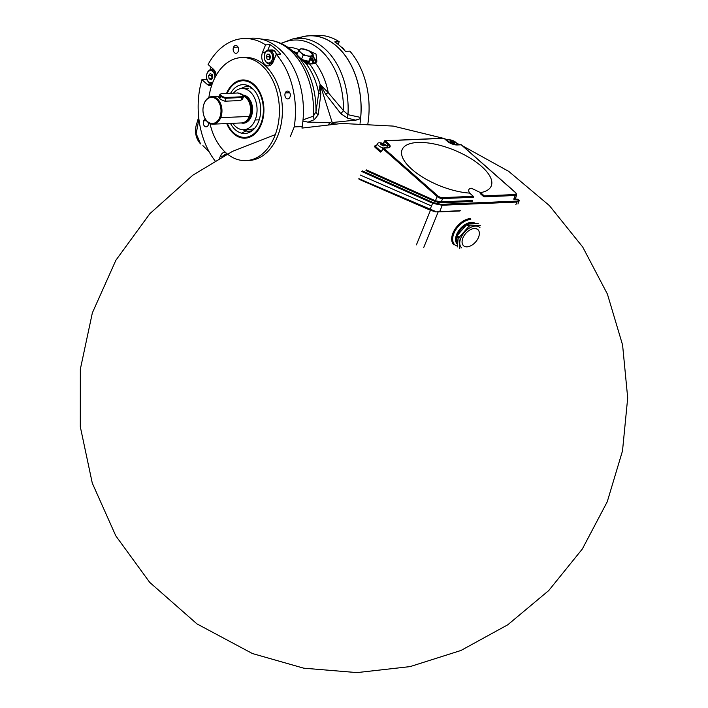 <?xml version="1.0" encoding="UTF-8"?>
<svg xmlns="http://www.w3.org/2000/svg" width="708" height="708" viewBox="0 0 708 708"><rect width="100%" height="100%" fill="white"/><g stroke="black" fill="none" stroke-linecap="round" stroke-linejoin="round"><path stroke-width="1.06" d="M212.807 77.703L212.311 74.588L212.807 77.703L211.196 79.792L209.099 78.756L211.196 79.792L212.807 77.703M246.03 84.96A24.453 16.859 87.6 0 1 258.455 121.926A24.453 16.859 87.6 0 1 230.481 123.404A24.453 16.859 -92.4 0 0 241.614 133.184L245.986 130.936L247.065 129.582L245.986 130.936A22.346 15.408 -92.4 0 0 252.429 130.493A22.346 15.408 87.6 0 1 245.986 130.936A22.346 15.408 87.6 0 1 242.897 129.732A22.346 15.408 -92.4 0 0 245.986 130.936L241.614 133.184A24.453 16.859 -92.4 0 0 250.632 131.741A24.453 16.859 -92.4 0 0 260.668 108.359A24.453 16.859 -92.4 0 0 248.685 85.916A24.453 16.859 -92.4 0 0 246.03 84.96A24.453 16.859 -92.4 0 0 230.631 93.217A24.453 16.859 87.6 0 1 246.03 84.96L250.021 86.863A22.346 15.408 -92.4 0 0 241.154 88.571A22.346 15.408 87.6 0 1 250.021 86.863L251.11 88.5L250.021 86.863L246.03 84.96M246.384 81.137A28.329 19.541 -92.4 0 0 227.206 93.368A28.329 19.541 87.6 0 1 246.384 81.137A28.329 19.541 87.6 0 1 263.208 113.687A28.329 19.541 87.6 0 1 241.26 137.016L241.614 137.538A28.878 19.913 -92.4 0 0 253.526 135.007A28.878 19.913 87.6 0 1 245.446 137.91A28.878 19.913 87.6 0 1 241.614 137.538L241.26 137.016A28.329 19.541 87.6 0 1 227.339 123.537A28.329 19.541 -92.4 0 0 260.323 125.042A28.329 19.541 -92.4 0 0 246.384 81.137L246.835 80.579A28.878 19.913 87.6 0 1 251.296 82.411A28.878 19.913 -92.4 0 0 246.835 80.579L246.384 81.137M223.825 155.822A6.053 4.177 87.6 0 1 225.551 154.902A6.053 4.177 -92.4 0 0 223.825 155.822M227.179 154.052A6.876 4.744 -92.4 0 0 223.268 156.123A6.876 4.744 87.6 0 1 226.507 154.008A6.876 4.744 87.6 0 1 227.179 154.052M242.64 95.031L243.437 96.916A4.124 1.646 -157.9 0 1 242.083 97.536L240.862 100.527L242.083 97.536A4.124 1.646 22.1 0 0 243.437 96.916L242.304 99.704M241.897 97.996L240.862 100.527L224.94 101.209L226.162 98.217A4.124 1.646 -157.9 0 1 220.71 96.173A4.124 1.646 22.1 0 0 226.162 98.217L226.02 97.456A3.575 1.425 -157.9 0 1 221.294 95.686L220.71 96.173A4.124 1.646 -157.9 0 1 219.869 94.491A4.124 1.646 22.1 0 0 220.71 96.173L219.71 98.624L221.294 95.686A3.575 1.425 -157.9 0 1 221.746 93.695L237.667 93.013A3.575 1.425 -157.9 0 1 242.384 94.792L242.384 94.792A3.575 1.425 -157.9 0 1 241.941 96.784L242.083 97.536L226.162 98.217L224.94 101.209C219.692 99.341 218.046 97.89 220.011 96.863M307.281 63.941A15.585 6.23 -157.9 0 1 307.272 63.623A10.31 4.124 -157.9 0 1 305.759 63.339A10.31 4.124 22.1 0 0 307.272 63.623L307.281 63.941A1.372 1.239 -3.9 0 1 307.635 64.109L307.272 63.623L307.635 64.109A1.372 1.239 176.1 0 0 307.281 63.941L306.591 63.959L307.281 63.941A11.001 4.398 -157.9 0 1 306.228 63.747A11.001 4.398 22.1 0 0 307.281 63.941M295.661 53.189L297.254 53.197A58.322 40.214 -92.4 0 0 292.793 51.082A58.322 40.214 87.6 0 1 297.254 53.197L295.475 53.215A10.31 4.124 22.1 0 0 295.422 53.233A10.31 4.124 -157.9 0 1 295.475 53.215A15.585 6.23 -157.9 0 1 295.333 53.162M307.573 61.038A5.779 2.31 -157.9 0 1 302.528 60.065A5.779 2.31 22.1 0 0 307.573 61.038M303.272 60.826A6.876 2.752 22.1 0 0 310.113 60.145A6.876 2.752 -157.9 0 1 310.033 60.623A6.876 2.752 -157.9 0 1 303.272 60.826M265.5 52.135L262.571 52.259A8.938 6.168 -92.4 0 0 262.668 61.428A8.938 6.168 -92.4 0 0 268.297 65.906A8.938 6.168 -92.4 0 0 273.261 61.684A8.938 6.168 87.6 0 1 264.827 64.561A8.938 6.168 87.6 0 1 262.571 52.259L265.5 52.135M270.509 65.198A8.938 6.168 87.6 0 1 268.704 63.764A8.938 6.168 -92.4 0 0 270.509 65.198M301.378 37.081A70.481 48.604 87.6 0 1 309.484 35.736A70.481 48.604 87.6 0 1 360.629 118.484A70.481 48.604 -92.4 0 0 301.378 37.081M313.476 35.807A70.481 48.604 87.6 0 1 339.203 41.728L334.725 41.922A70.481 48.604 87.6 0 1 345.416 51.339L349.894 51.153A70.481 48.604 87.6 0 1 367.894 123.581A70.481 48.604 -92.4 0 0 349.894 51.153L345.416 51.339A70.481 48.604 -92.4 0 0 334.725 41.922L339.203 41.728A70.481 48.604 -92.4 0 0 317.45 35.4L309.484 35.736M247.225 80.562L246.835 80.579A28.878 19.913 -92.4 0 0 227.144 93.368A28.878 19.913 87.6 0 1 242.994 80.208A28.878 19.913 87.6 0 1 246.835 80.579L247.225 80.562M247.8 38.595A70.481 48.604 87.6 0 1 302.192 126.582L294.227 126.918L302.192 126.582A70.481 48.604 -92.4 0 0 251.774 38.188L243.817 38.533A70.481 48.604 87.6 0 1 265.571 44.861L262.571 52.259L265.571 44.861L270.049 44.666L265.571 44.861A70.481 48.604 -92.4 0 0 208.081 64.508A70.481 48.604 87.6 0 1 243.817 38.533M266.385 62.145A6.053 4.177 87.6 0 1 264.518 58.968A6.053 4.177 87.6 0 1 264.358 55.277A6.053 4.177 87.6 0 1 270.438 51.764L271.314 51.029A6.876 4.744 -92.4 0 0 264.403 55.02A6.876 4.744 -92.4 0 0 264.385 55.153A6.876 4.744 87.6 0 1 268.713 50.056A6.876 4.744 87.6 0 1 271.314 51.029L274.447 50.896A6.876 4.744 -92.4 0 0 271.854 49.923A6.876 4.744 87.6 0 1 274.447 50.896L271.314 51.029L270.438 51.764A6.053 4.177 87.6 0 1 272.058 60.056A6.053 4.177 87.6 0 1 266.385 62.145L266.704 62.826L266.385 62.145M264.553 59.083A6.876 4.744 -92.4 0 0 264.588 59.215A6.876 4.744 -92.4 0 0 266.704 62.826A6.876 4.744 87.6 0 1 264.553 59.083M227.339 153.972A51.569 35.568 87.6 0 1 209.993 123.555A51.569 35.568 -92.4 0 0 262.748 153.601A51.569 35.568 -92.4 0 0 268.518 73.128A51.569 35.568 -92.4 0 0 212.984 81.898A51.569 35.568 -92.4 0 0 208.887 97.518A51.569 35.568 87.6 0 1 212.984 81.898A51.569 35.568 87.6 0 1 241.632 57.552A51.569 35.568 87.6 0 1 274.084 83.358A51.569 35.568 87.6 0 1 274.66 136.255M277.651 136.131A51.569 35.568 -92.4 0 0 277.076 83.234A51.569 35.568 -92.4 0 0 244.614 57.419L241.632 57.552M333.672 123.705L332.946 123.272L333.167 123.971L332.946 123.272L334.282 122.307A28776.226 19388.907 57.8 0 0 355.575 120.121A950.587 640.483 -122.2 0 1 347.752 118.209L340.955 113.811L325.574 94.022L320.104 84.438L332.68 124.015L320.104 84.438A58.322 40.214 -92.4 0 0 309.591 64.074L311.617 63.437A10.31 4.124 22.1 0 0 313.104 62.207A10.31 4.124 22.1 0 0 311.573 58.543A10.31 4.124 -157.9 0 1 311.617 63.437A15.585 6.23 -157.9 0 1 312.29 63.72L313.644 63.561M296.9 54.056A10.31 4.124 -157.9 0 1 297.165 54.056A10.31 4.124 22.1 0 0 296.404 54.091A10.31 4.124 -157.9 0 1 296.9 54.056L297.254 53.197L296.9 54.056M310.865 59.481A10.31 4.124 -157.9 0 1 312.75 62.747A10.31 4.124 22.1 0 0 310.865 59.481M314.131 63.339L314.688 62.941A1.372 0.673 50.5 0 1 315.564 63.18L316.874 61.269A1.372 0.867 -160.2 0 0 315.547 61.658L314.688 62.941L315.547 61.658A12.381 4.947 22.1 0 0 312.458 56.348A12.381 4.947 -157.9 0 1 315.547 61.658A1.372 0.867 19.8 0 1 316.874 61.269L315.998 54.056L308.299 50.472L315.998 54.047L316.874 61.269L315.564 63.18L312.193 63.915L307.591 63.702L309.591 64.074A58.322 40.214 87.6 0 1 320.104 84.438L320.786 94.226L318.228 114.776L314.37 119.634A950.587 640.483 -122.2 0 1 307.953 122.148A28776.226 19388.907 57.8 0 0 330.052 122.493L331.955 123.316L332.185 124.05L331.955 123.316L330.052 122.493L328.574 124.36L330.052 122.493L307.953 122.148L314.37 119.634A6.876 5.045 68.1 0 1 313.361 116.156L302.962 119.891L313.361 116.156A68.402 47.17 -92.4 0 0 269.04 40.029A68.402 47.17 87.6 0 1 313.361 116.156L315.972 111.829L318.689 93.084A60.012 41.383 -92.4 0 0 305.998 63.587A1.372 0.92 -47.4 0 0 305.9 63.472A1.372 0.92 -47.4 0 0 305.803 63.401A1.372 0.92 132.6 0 1 305.9 63.472A1.372 0.92 132.6 0 1 305.998 63.587L304.21 61.808L305.998 63.587L307.635 64.109L305.998 63.587A60.012 41.383 87.6 0 1 318.689 93.084L320.104 84.438L318.689 93.084A6.876 3.08 175 0 0 320.786 94.226L320.104 84.438L328.264 92.677L325.574 94.022L340.955 113.811A6.876 1.575 135.4 0 1 343.486 110.66L328.264 92.677A60.012 41.383 -92.4 0 0 315.564 63.18A60.012 41.383 87.6 0 1 328.264 92.677L343.486 110.66L347.973 114.678A6.876 4.16 -75.9 0 0 347.752 118.209L355.575 120.121L334.282 122.307L335.123 123.838L334.282 122.307L332.946 123.272M267.792 50.224L270.049 44.666A70.481 48.604 87.6 0 1 280.74 54.091L276.262 54.286A70.481 48.604 87.6 0 1 294.227 126.918A70.481 48.604 -92.4 0 0 276.262 54.286L273.261 61.684L276.262 54.286L280.74 54.091A70.481 48.604 -92.4 0 0 270.049 44.666L267.792 50.224M218.745 97.262L219.869 94.491L221.294 93.748M270.12 55.817A3.027 2.089 87.6 0 1 269.288 56.56M301.953 128.051A70.499 48.622 -92.4 0 0 302.927 121.05A7.107 4.903 87.6 0 1 302.918 120.944L307.953 122.148L302.927 121.05A70.499 48.622 87.6 0 1 301.953 128.051M302.112 59.64L308.768 61.339L310.529 57.003L306.989 55.728A6.876 2.752 -157.9 0 1 300.935 52.702L298.431 50.932L300.935 52.702A6.876 2.752 -157.9 0 1 299.865 49.454L298.431 50.932L296.953 54.587L298.431 50.932L301.033 48.631L308.378 50.516L301.803 48.861A6.876 2.752 -157.9 0 1 304.838 49.241A6.876 2.752 -157.9 0 1 310.892 52.277L308.378 50.516L313.131 54.693L311.37 59.038L313.131 54.693L310.892 52.277A6.876 2.752 -157.9 0 1 311.962 55.516A6.876 2.752 -157.9 0 1 310.024 56.109L310.529 57.003L311.962 55.516M212.09 78.632L211.595 75.517L208.612 75.641L209.099 78.756L212.09 78.632L209.099 78.756L208.612 75.641L211.595 75.517L212.311 74.588L210.223 73.561L208.612 75.641L210.223 73.561L212.311 74.588M238.198 51.454A3.921 2.699 -92.4 0 0 238.154 47.436A3.921 2.699 -92.4 0 0 235.684 45.471A3.921 2.699 -92.4 0 0 233.507 47.321L238.012 47.135L233.507 47.321A3.921 2.699 -92.4 0 0 233.551 51.348A3.921 2.699 -92.4 0 0 236.021 53.304A3.921 2.699 -92.4 0 0 238.198 51.454A3.921 2.699 87.6 0 1 233.516 51.242A3.921 2.699 87.6 0 1 235.852 45.471A3.921 2.699 87.6 0 1 238.198 51.454M213.064 124.148A13.753 9.487 87.6 0 1 203.603 114.882A13.753 9.487 -92.4 0 0 203.638 114.988A13.753 9.487 -92.4 0 0 211.763 124.077A13.753 9.487 -92.4 0 0 220.701 117.652L219.799 117.316A13.063 9.009 87.6 0 1 211.303 123.413A13.063 9.009 87.6 0 1 203.577 114.776A13.063 9.009 87.6 0 1 203.24 106.811A13.063 9.009 87.6 0 1 204.169 103.545A13.063 9.009 -92.4 0 0 211.984 123.484A13.063 9.009 -92.4 0 0 219.79 104.262A13.063 9.009 -92.4 0 0 204.169 103.545L204.258 103.164A13.753 9.487 87.6 0 1 211.896 96.669A13.753 9.487 87.6 0 1 220.551 103.554A13.753 9.487 87.6 0 1 220.701 117.652A13.753 9.487 87.6 0 1 213.064 124.148L241.667 122.935A13.753 9.487 -92.4 0 0 249.313 116.439A13.753 9.487 -92.4 0 0 243.428 95.987A13.549 9.346 87.6 0 1 249.747 116.307L250.535 116.271A13.549 9.346 -92.4 0 0 243.286 95.695A13.549 9.346 87.6 0 1 250.535 116.271L251.26 116.546A14.098 9.717 -92.4 0 0 251.234 102.43A14.098 9.717 -92.4 0 0 242.764 95.031A14.098 9.717 87.6 0 1 251.234 102.43A14.098 9.717 87.6 0 1 251.26 116.546L249.747 116.307A13.549 9.346 87.6 0 1 244.322 122.254A13.549 9.346 -92.4 0 0 244.579 122.157A13.549 9.346 -92.4 0 0 249.747 116.307A13.549 9.346 -92.4 0 0 243.472 95.978A13.549 9.346 -92.4 0 0 243.419 95.961A13.753 9.487 87.6 0 1 249.313 116.439L220.701 117.652L249.313 116.439A13.753 9.487 87.6 0 1 244.065 122.378L244.579 122.157M311.715 58.18A11.001 4.398 -157.9 0 1 312.29 63.72A11.001 4.398 22.1 0 0 311.715 58.18M220.356 156.211L219.569 158.149L220.356 156.211L223.286 156.087L220.356 156.211A8.938 6.168 87.6 0 1 225.091 152.008A8.938 6.168 -92.4 0 0 220.356 156.211M285.262 92.934A3.921 2.699 -92.4 0 0 285.306 96.961A3.921 2.699 -92.4 0 0 287.775 98.916A3.921 2.699 -92.4 0 0 289.953 97.067A3.921 2.699 87.6 0 1 285.271 96.854A3.921 2.699 87.6 0 1 287.607 91.084A3.921 2.699 87.6 0 1 289.953 97.067A3.921 2.699 -92.4 0 0 289.908 93.049A3.921 2.699 -92.4 0 0 287.439 91.084A3.921 2.699 -92.4 0 0 285.262 92.934L289.767 92.748L285.262 92.934M267.35 59.676L269.536 59.729L270.606 57.003L269.474 54.224L267.288 54.18L266.217 56.905L267.35 59.676L266.217 56.905L269.199 56.773L266.217 56.905L267.288 54.18L269.474 54.224L270.606 57.003L269.536 59.729L267.35 59.676M269.96 58.64L269.199 56.773L269.845 55.136M233.507 93.102A20.629 14.222 87.6 0 1 241.95 88.509A20.629 14.222 87.6 0 1 254.933 98.828A20.629 14.222 87.6 0 1 255.163 119.988L259.216 119.82L255.163 119.988A20.629 14.222 87.6 0 1 243.702 129.732A20.629 14.222 87.6 0 1 232.817 123.307A20.629 14.222 -92.4 0 0 255.163 119.988A20.629 14.222 -92.4 0 0 251.898 93.651A20.629 14.222 -92.4 0 0 233.507 93.102M207.125 84.287A8.938 6.168 -92.4 0 0 210.595 85.624A8.938 6.168 -92.4 0 0 211.674 85.438A8.938 6.168 87.6 0 1 207.125 84.287L211.603 84.102L207.125 84.287L201.922 79.694L207.125 84.287M304.21 61.808L291.484 50.02A66.809 46.073 87.6 0 1 315.972 111.829L313.361 116.156M343.884 49.312L343.884 49.312A6.876 4.744 -92.4 0 0 341.451 47.215A6.876 4.744 87.6 0 1 343.884 49.312A6.876 4.744 87.6 0 1 344.345 50.144A6.876 4.744 -92.4 0 0 343.884 49.312M226.56 153.326A8.938 6.168 -92.4 0 0 225.914 154.087A8.938 6.168 87.6 0 1 226.56 153.326M305.015 62.623A6.876 2.752 22.1 0 0 309.555 61.791L310.033 60.623M213.772 72.703A6.053 4.177 -92.4 0 0 208.037 71.906A6.053 4.177 -92.4 0 0 207.356 80.119A6.053 4.177 -92.4 0 0 213.011 81.827A6.053 4.177 87.6 0 1 207.648 80.65L207.825 81.163A6.876 4.744 -92.4 0 0 212.4 83.385A6.876 4.744 87.6 0 1 211.595 83.517A6.876 4.744 87.6 0 1 207.825 81.163L207.648 80.65A6.053 4.177 87.6 0 1 206.816 78.685A6.053 4.177 87.6 0 1 206.656 74.995A6.053 4.177 87.6 0 1 209.674 70.773A6.053 4.177 87.6 0 1 213.772 72.703A6.053 4.177 87.6 0 1 214.834 77.818A6.053 4.177 -92.4 0 0 213.772 72.703L214.781 72.136L213.772 72.703M221.533 93.606L237.242 93.031M331.955 123.316L331.194 123.918M215.984 75.668A6.876 4.744 -92.4 0 0 214.781 72.136A6.876 4.744 -92.4 0 0 210.134 69.942A6.876 4.744 -92.4 0 0 206.709 74.747A6.876 4.744 -92.4 0 0 206.683 74.88A6.876 4.744 87.6 0 1 211.011 69.782A6.876 4.744 87.6 0 1 214.781 72.136A6.876 4.744 87.6 0 1 215.984 75.668M339.203 41.728L338.132 44.365L339.203 41.728M360.045 123.289A70.499 48.622 -92.4 0 0 360.637 118.59A70.499 48.622 87.6 0 1 360.045 123.289M357.876 119.767L355.575 120.121L360.637 118.59L360.673 117.439L347.973 114.678A68.402 47.17 -92.4 0 0 292.439 39.029A68.402 47.17 87.6 0 1 347.973 114.678L343.486 110.66A6.876 1.575 -44.6 0 0 340.955 113.811L347.752 118.209A6.876 4.16 104.1 0 1 347.973 114.678L360.673 117.439A70.393 48.542 -92.4 0 0 303.741 36.568L292.439 39.029L280.908 43.427M250.579 87.004A22.346 15.408 -92.4 0 0 250.021 86.863A22.346 15.408 87.6 0 1 250.579 87.004M251.11 88.5A20.629 14.222 87.6 0 1 253.252 89.252M254.898 128.024A20.629 14.222 87.6 0 1 247.384 129.192M209.78 70.074A70.481 48.604 87.6 0 1 211.108 67.172A70.481 48.604 -92.4 0 0 209.78 70.074M266.704 62.826A6.876 4.744 -92.4 0 0 273.155 60.454A6.876 4.744 -92.4 0 0 271.314 51.029A6.876 4.744 87.6 0 1 273.633 58.658A6.876 4.744 87.6 0 1 269.297 63.8A6.876 4.744 87.6 0 1 266.704 62.826M198.718 117.36L198.337 118.254A2.752 1.097 22.1 0 0 198.868 119.351L196.151 133.582L200.585 143.945L196.169 133.715L198.868 119.351A2.752 1.097 -157.9 0 1 198.337 118.263A2.752 1.097 -157.9 0 1 198.771 117.917M206.851 78.809A6.876 4.744 -92.4 0 0 206.886 78.942A6.876 4.744 -92.4 0 0 207.825 81.163A6.876 4.744 87.6 0 1 206.851 78.809M311.325 52.525L315.547 61.658L312.184 52.852M206.736 78.367A70.481 48.604 -92.4 0 0 206.4 79.508L207.417 80.402L206.4 79.508L201.922 79.694A70.481 48.604 -92.4 0 0 215.011 160.76A70.481 48.604 87.6 0 1 201.922 79.694L206.4 79.508A70.481 48.604 87.6 0 1 206.736 78.367M210.895 83.473L211.603 84.102L210.895 83.473M243.331 122.643A13.549 9.346 -92.4 0 0 250.535 116.271A13.549 9.346 87.6 0 1 243.331 122.643M299.404 49.887A60.012 41.383 -92.4 0 0 287.687 47.206A60.012 41.383 87.6 0 1 299.404 49.887M204.258 103.164A13.753 9.487 -92.4 0 0 203.276 106.598A13.753 9.487 -92.4 0 0 203.258 106.704A13.753 9.487 87.6 0 1 204.258 103.164L204.169 103.545A13.063 9.009 87.6 0 1 216.489 99.332A13.063 9.009 87.6 0 1 219.799 117.316L220.701 117.652A13.753 9.487 -92.4 0 0 217.223 98.731A13.753 9.487 -92.4 0 0 204.258 103.164M215.4 72.11L214.781 72.136L215.4 72.11M303.183 55.118L301.573 59.083L303.183 55.118L306.989 55.728L303.183 55.118L300.935 52.702L303.183 55.118M261.234 124.422A29.125 20.081 -92.4 0 0 245.977 80.252A29.125 20.081 -92.4 0 0 226.542 93.394A29.125 20.081 87.6 0 1 256.73 87.367A29.125 20.081 87.6 0 1 256.986 131.688A29.125 20.081 87.6 0 1 226.719 123.564A29.125 20.081 -92.4 0 0 248.411 137.618A29.125 20.081 -92.4 0 0 261.234 124.422M243.295 80.199A28.878 19.913 87.6 0 1 246.464 80.358M227.303 123.546A28.878 19.913 -92.4 0 0 241.614 137.538A28.878 19.913 87.6 0 1 227.303 123.546M208.347 124.962A3.921 2.699 -92.4 0 0 208.71 122.838A3.921 2.699 87.6 0 1 208.347 124.962A3.921 2.699 87.6 0 1 203.86 125.174A3.921 2.699 87.6 0 1 205.311 119.077A3.921 2.699 -92.4 0 0 203.665 120.829L206.426 120.714L203.665 120.829A3.921 2.699 -92.4 0 0 203.709 124.847A3.921 2.699 -92.4 0 0 206.17 126.812A3.921 2.699 -92.4 0 0 208.347 124.962M479.962 227.649A13.656 8.239 131.4 0 0 464.687 232.047A13.656 8.239 131.4 0 0 461.696 247.933M477.838 229.569A10.797 6.522 -48.6 0 1 472.192 244.968A10.797 6.522 -48.6 0 1 462.342 239.702A10.797 6.522 -48.6 0 1 471.661 229.126A10.797 6.522 -48.6 0 1 477.838 229.569M480.281 225.409L469.802 225.861L467.749 224.047A15.541 9.381 131.4 0 0 466.776 224.595L468.829 226.41L459.271 237.277L457.218 235.463A15.541 9.381 131.4 0 0 456.802 236.499L458.855 238.313L459.766 248.738M456.802 236.499L457.713 246.924M459.271 237.277A15.541 9.381 131.4 0 0 458.855 238.313M466.776 224.595L457.218 235.463M469.802 225.861A15.541 9.381 131.4 0 0 468.829 226.41M478.219 223.604L467.749 224.047M457.483 244.357A13.753 8.301 -48.6 0 1 460.359 228.569A13.753 8.301 -48.6 0 1 475.661 223.71M457.368 242.986A13.063 7.885 -48.6 0 1 456.846 237.038M457.377 235.286A13.063 7.885 -48.6 0 1 466.625 224.772M468.28 224.029A13.063 7.885 -48.6 0 1 474.289 223.772M477.67 229.604A10.655 6.434 131.4 0 0 471.616 229.144M462.359 239.649A10.655 6.434 131.4 0 0 463.581 245.605M452.952 142.998L452.731 142.936A10.912 7.522 -92.4 0 0 451.952 142.025A10.912 9.47 161.7 0 0 450.58 141.866L450.438 141.742A10.912 1.947 -63.4 0 1 450.969 141.157A10.912 7.522 -92.4 0 0 450.058 140.582L450.138 140.52A10.912 9.47 -18.3 0 1 451.509 140.68A10.912 1.947 -63.4 0 1 451.899 140.441L452.12 140.503A10.912 7.522 87.6 0 1 453.031 141.069A10.912 9.47 -18.3 0 1 454.27 141.573L454.412 141.697A10.912 1.947 116.6 0 0 454.023 141.936A10.912 7.522 87.6 0 1 454.793 142.857L454.713 142.919A10.912 9.47 161.7 0 0 453.483 142.414A10.912 1.947 116.6 0 0 452.952 142.998M453.784 142.52L454.023 141.936M453.262 142.653L452.474 142.45L453.031 141.069M452.412 142.538L451.12 141.91M451.014 141.901L451.509 140.68M450.677 141.874L450.969 141.157M451.518 141.954L451.899 140.441M451.509 141.777L452.12 140.503M456.713 144.866A5.248 2.097 22.1 0 0 456.961 144.476A5.248 2.097 22.1 0 0 455.872 142.414A5.248 2.097 22.1 0 0 455.598 142.184A11.001 11.001 0 0 0 449.828 139.839A5.248 2.097 22.1 0 0 447.252 140.529A5.248 2.097 22.1 0 0 447.155 140.998M383.294 145.954L383.081 145.901A10.912 7.522 -92.4 0 0 382.302 144.99A10.912 9.47 161.7 0 0 380.931 144.821L380.789 144.697A10.912 1.947 -63.4 0 1 381.32 144.122A10.912 7.522 -92.4 0 0 380.408 143.547L380.488 143.476A10.912 9.47 -18.3 0 1 381.86 143.644A10.912 1.947 -63.4 0 1 382.249 143.405L382.47 143.458A10.912 7.522 87.6 0 1 383.382 144.034A10.912 9.47 -18.3 0 1 384.621 144.538L384.763 144.662A10.912 1.947 116.6 0 0 384.364 144.901A10.912 7.522 87.6 0 1 385.143 145.813L385.064 145.883A10.912 9.47 161.7 0 0 383.825 145.379A10.912 1.947 116.6 0 0 383.294 145.954M384.134 145.485L384.364 144.901M383.603 145.609L382.824 145.414L383.382 144.034M382.762 145.503L381.47 144.866M381.364 144.857L381.86 143.644M381.028 144.83L381.32 144.122M381.869 144.919L382.249 143.405M381.851 144.742L382.47 143.458M387.055 147.83A5.248 2.097 22.1 0 0 387.311 147.432A5.248 2.097 22.1 0 0 386.223 145.37A5.248 2.097 22.1 0 0 385.949 145.149A11.001 11.001 0 0 0 380.169 142.804A5.248 2.097 22.1 0 0 377.603 143.494A5.248 2.097 22.1 0 0 383.232 148.007M366.443 169.929L435.429 200.798L441.296 201.833A0.69 0.478 -92.4 0 0 441.465 202.771L434.933 201.453L365.947 170.584M438.871 201.417L438.084 204.497L432.632 203.223L361.753 171.504M437.827 201.222L437.367 203.435L438.341 203.63A6.186 2.505 22.5 0 0 442.111 204.293L516.743 201.116A6.186 2.505 22.5 0 0 518.76 200.205L516.955 199.01A0.69 0.469 114.1 0 1 517.026 199.037M473.687 197.169A0.69 0.69 0 0 0 473.502 196.39L473.457 197.267L442.615 198.585A4.124 1.646 -157.9 0 1 437.163 196.532L435.429 200.798A0.69 0.469 -65.9 0 1 434.933 201.453M515.442 198.638L515.654 198.771A0.69 0.673 -53.7 0 1 515.495 198.683L516.61 194.868A4.124 1.646 -157.9 0 1 515.247 195.496L513.928 198.744L515.265 197.93M480.564 192.638A48.117 19.231 22.1 0 0 460.2 152.769A48.117 19.231 22.1 0 0 401.817 155.256A48.117 19.231 22.1 0 0 469.643 193.098L469.643 193.098C467.926 190.24 468.519 188.62 471.422 188.239L480.555 192.638A7.567 3.027 -157.9 0 1 480.944 192.957L484.228 195.859L515.079 194.55A3.434 1.372 22.1 0 0 515.513 192.629L515.822 192.939M469.908 193.665L469.643 193.098L469.908 193.665M517.973 203.984L519.088 200.178A0.69 0.681 -39.2 0 1 519.097 200.187A0.69 0.681 -39.2 0 0 518.805 199.975L515.654 199.019A0.69 0.628 27.7 0 1 515.265 198.169M516.982 199.019L519.097 200.187A0.69 0.681 -39.2 0 1 519.203 200.851L516.911 202.063L442.288 205.24L438.084 204.497M519.203 200.851L519.159 201.054A0.69 0.628 24.2 0 0 518.76 200.205L515.654 199.019L514.105 199.683A0.69 0.478 -92.4 0 1 513.928 198.744M362.248 170.858L433.128 202.568A0.69 0.469 114.1 0 0 432.632 203.223L431.517 205.957L360.31 175.071M435.65 211.896L430.305 210.196A0.69 0.469 113.4 0 0 430.305 210.196L435.65 211.896L460.28 210.674M358.841 178.69L435.694 211.515M431.517 205.957L430.048 209.577A0.69 0.469 113.4 0 0 430.269 210.188L359.062 179.301M241.278 122.944A14.098 9.717 -92.4 0 0 251.26 116.546A14.098 9.717 87.6 0 1 241.278 122.944M298.112 38.303A70.393 48.542 87.6 0 1 360.673 117.439M314.37 119.634L318.228 114.776A6.876 4.407 17.4 0 1 315.972 111.829A66.809 46.073 -92.4 0 0 291.484 50.02C284.749 44.515 277.271 41.179 269.04 40.029L259.969 38.843M281.173 43.551A66.809 46.073 87.6 0 1 343.486 110.66A66.809 46.073 -92.4 0 0 281.173 43.551M311.617 63.437L312.193 63.915L311.617 63.437M216.259 75.19A8.938 6.168 -92.4 0 0 213.294 69.101A8.938 6.168 87.6 0 1 216.259 75.19M276.501 54.277A6.876 4.744 -92.4 0 0 274.447 50.896A6.876 4.744 87.6 0 1 276.501 54.277M243.127 57.534A51.569 35.568 87.6 0 1 282.342 107.439A51.569 35.568 87.6 0 1 247.508 160.495M208.081 64.508L213.294 69.101L208.081 64.508M290.191 136.874L294.227 126.918M311.316 56.144L308.768 61.339L311.37 59.038M318.228 114.776L320.786 94.226A6.876 3.08 -5 0 1 318.689 93.084L315.972 111.829M274.58 51.18L276.598 54.268M325.574 94.022L328.264 92.677L320.104 84.438L325.574 94.022M310.529 57.003L310.024 56.109A6.876 2.752 -157.9 0 1 306.989 55.728L310.529 57.003M202.886 145.609L209.214 151.884M248.889 137.467A28.878 19.913 87.6 0 1 245.747 137.901M299.865 49.454A6.876 2.752 -157.9 0 1 301.803 48.861L301.033 48.631L299.865 49.454M270.438 51.764A6.053 4.177 -92.4 0 0 264.234 56.852A6.053 4.177 -92.4 0 0 270.562 62.233A6.053 4.177 -92.4 0 0 270.438 51.764M242.083 97.536L241.941 96.784L226.02 97.456L226.162 98.217L242.083 97.536M312.29 63.72L315.564 63.18A1.372 0.673 -129.5 0 0 314.688 62.941L312.29 63.72M221.746 93.695A3.575 1.425 22.1 0 0 221.294 95.686A3.575 1.425 22.1 0 0 226.02 97.456L241.941 96.784A3.575 1.425 22.1 0 0 242.384 94.792A3.575 1.425 22.1 0 0 237.667 93.013L221.746 93.695M301.803 48.861A6.876 2.752 22.1 0 0 303.661 54.481A6.876 2.752 22.1 0 0 312.281 54.118A6.876 2.752 22.1 0 0 301.803 48.861M380.4 152.061L375.47 147.715A4.124 1.646 -157.9 0 1 374.629 146.034L376.364 145.087A0.69 0.478 -92.4 0 0 376.054 145.282M515.079 194.55A0.69 0.478 -92.4 0 1 515.247 195.496L484.405 196.806L483.493 196.461L484.228 195.859A0.69 0.478 -92.4 0 1 484.405 196.806M515.513 192.629L461.545 145.069M456.749 144.972A0.69 0.478 -92.4 0 1 457.253 144.963L461.227 144.795A0.69 0.478 -92.4 0 0 460.704 144.813M457.253 144.963A7.567 3.027 -157.9 0 1 447.252 141.211L444.279 138.582M381.789 151.238L382.966 148.317A0.69 0.478 -92.4 0 1 383.621 148.096L437.898 195.93L437.163 196.532L382.886 148.698L383.621 148.096L387.595 147.928A7.567 3.027 -157.9 0 0 388.55 143.706L385.258 140.803L443.969 138.308A0.69 0.478 -92.4 0 0 443.438 138.334M437.898 195.93A3.434 1.372 22.1 0 0 442.438 197.638L473.289 196.328L469.997 193.426A7.567 3.027 -157.9 0 1 469.643 193.098M469.891 193.187L473.289 196.328A0.69 0.478 -92.4 0 1 473.457 197.267M442.438 197.638A0.69 0.478 -92.4 0 1 442.615 198.585L441.296 201.833L472.448 200.506M387.595 147.928A0.69 0.478 -92.4 0 0 387.072 147.945M388.55 143.706L387.816 144.308L384.524 141.414L383.594 143.706M381.585 151.494A0.69 0.478 87.6 0 1 381.4 151.556L382.745 148.423A0.69 0.69 0 0 1 383.355 147.99L389.205 147.114A6.876 2.752 22.1 0 0 387.816 144.308L387.019 146.264M516.61 194.868L515.725 192.7L461.448 144.866A0.69 0.69 0 0 0 460.961 144.689L456.987 144.857L447.474 141.281L444.181 138.379A0.69 0.69 0 0 0 443.695 138.21L384.993 140.706A0.69 0.478 -92.4 0 1 385.258 140.803L384.382 141.131L383.373 143.618M384.993 140.706A0.69 0.478 -92.4 0 0 384.612 141.025L384.382 141.131A0.69 0.69 0 0 1 384.993 140.706M376.629 145.193A3.434 1.372 22.1 0 0 376.205 147.105L375.47 147.715M376.205 147.105L381.134 151.459M483.493 196.461L480.21 193.567L480.944 192.957M472.617 201.444L441.465 202.771M433.128 202.568L437.367 203.435L437.279 204.329M442.111 204.293A0.69 0.478 87.6 0 1 442.288 205.24L439.721 211.542A0.69 0.478 87.6 0 1 439.296 211.869M515.866 204.63L516.911 202.063A0.69 0.478 87.6 0 0 516.743 201.116M416.419 244.862L430.464 210.276M438.181 211.904L423.685 247.596M430.243 210.179L359.089 179.31M459.855 210.993L439.385 211.869M454.005 244.95A16.505 9.965 -48.6 0 1 454.855 229.419A16.505 9.965 -48.6 0 1 470.608 218.551M470.776 219.498A15.815 9.549 131.4 0 0 454.501 232.038A15.815 9.549 131.4 0 0 457.642 246.18M246.048 137.892L245.446 137.91M268.713 50.056L271.854 49.923L274.554 50.932M219.108 96.359L211.896 96.669M248.366 88.234L241.95 88.509M305.909 63.481L294.971 52.861M305.909 63.472L306.591 63.959M227.33 153.972L226.507 154.008M250.119 129.458L243.702 129.732M212.365 83.491L211.595 83.517M377.603 143.494L376.355 145.883M302.387 128.033L341.955 123.457L393.223 126.086L443.093 138.237M444.624 138.768L447.978 139.972M456.704 143.343L460.05 144.733M462.2 145.653L508.707 171.363L549.417 205.621L582.728 247.048L607.411 294.086L622.589 344.991L627.695 397.923L622.509 450.872L607.252 501.76L582.357 548.966L548.744 590.543L507.76 624.801L460.961 650.466L410.082 666.609L357.009 672.6L303.732 668.184L252.411 653.537L196.939 623.881L149.689 582.357L115.793 535.832L92.288 483.139L80.305 426.756L80.34 369.187L92.359 312.874L115.873 260.261L149.884 213.657L192.762 175.239L232.321 151.45L275.297 134.617M459.899 210.993L439.341 211.869M213.851 69.658L211.011 69.782M242.561 94.845L237.446 92.934M272.137 63.676L269.297 63.8M200.594 143.945C193.992 136.732 195.55 128.307 196.107 125.723L198.337 118.263M243.587 80.181L242.994 80.208"/></g></svg>
